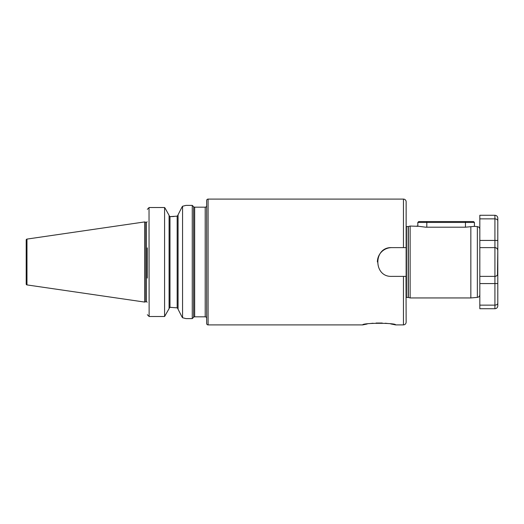 <?xml version="1.0" encoding="UTF-8"?>
<svg xmlns="http://www.w3.org/2000/svg" width="524" height="524" viewBox="0 0 524 524"><rect width="100%" height="100%" fill="white"/><g stroke="black" fill="none" stroke-linecap="round" stroke-linejoin="round"><path stroke-width="0.79" d="M367.173 323.996L362.7 324.906C362.195 322.771 396.216 322.777 395.659 324.906L390.681 323.911M388.133 323.537L385.35 323.236M382.258 323.033L376.068 323.033M373.042 323.236L370.193 323.544M416.744 226.054L425.73 227.193L465.45 227.193L474.436 226.368L474.436 222.458L417.825 222.458L417.825 226.309L410.128 226.054L410.128 297.946L470.84 297.946L470.84 226.781M147.336 249.195L147.336 247.865M147.336 249.332L147.336 278.113M178.068 214.768L181.992 207.098L178.068 214.768L178.068 309.232L181.992 316.902L178.068 309.232M177.171 216.15L178.068 215.082L177.171 216.15L177.171 307.85L178.068 308.918L177.171 307.85L170.608 307.378L169.979 307.378L169.082 308.322L169.979 307.378L169.979 216.622L177.171 216.15M470.84 297.946L477.364 297.377L477.364 226.623L474.436 226.368M477.364 297.377A2.699 2.699 0 0 0 479.827 294.691L479.827 229.309A2.699 2.699 0 0 0 477.364 226.623M406.139 297.508A0.721 0.721 0 0 1 406.447 297.442L406.447 226.558A0.721 0.721 0 0 1 406.139 226.492M406.447 297.442L408.157 297.442L408.157 226.558L406.447 226.558M408.157 297.442A0.721 0.721 0 0 1 408.34 297.468L410.128 297.946M408.157 226.558A0.721 0.721 0 0 0 408.34 226.532L410.128 226.054M206.646 249.332L206.646 205.749A1.441 1.441 0 0 1 205.205 207.183L194.659 207.183A1.441 1.441 0 0 1 193.644 206.764L192.269 205.388L192.269 318.612L193.644 317.236L193.644 206.764M194.659 207.183L194.659 316.817A1.441 1.441 0 0 0 193.644 317.236M206.646 205.749L206.646 318.251A1.441 1.441 0 0 0 205.205 316.817L205.205 207.183M206.646 318.251L206.646 274.668M206.646 323.465L206.646 200.535A1.441 1.441 0 0 1 208.08 199.094L208.08 324.906A1.441 1.441 0 0 1 206.646 323.465M26.2 244.924L26.2 279.076L26.2 244.924M147.336 277.058L147.336 274.668M147.159 221.79A1.081 1.081 0 0 1 146.255 222.287L146.255 301.713A1.081 1.081 0 0 1 147.159 302.21L147.159 302.21M146.255 222.287L146.255 301.713M146.124 222.287A1.081 1.081 0 0 1 145.842 222.248L144.637 221.927L144.637 302.073L145.842 301.752A1.081 1.081 0 0 1 146.124 301.713M144.637 221.927L26.966 239.088A0.897 0.897 0 0 0 26.2 239.972L26.2 284.028A0.897 0.897 0 0 0 26.966 284.912L144.637 302.073M194.659 316.817L205.205 316.817M192.269 205.388L185.974 205.388L182.562 206.246L182.562 317.754L185.974 318.612L192.269 318.612M403.447 199.094A2.699 2.699 0 0 1 406.139 201.792L406.139 247.623L391.762 247.623C373.232 246.725 373.186 277.255 391.762 276.377L406.139 276.377L406.139 247.623L403.447 247.623L403.447 199.094L208.08 199.094M362.7 324.906L208.08 324.906M403.447 276.377L403.447 324.906L395.659 324.906M406.008 276.377L406.139 322.208C405.982 323.845 405.085 324.742 403.447 324.906M164.588 207.524L165.067 208.12L164.588 207.524L149.13 207.524L147.336 209.345L149.13 207.524L164.588 207.524L164.588 316.509L169.082 308.636L164.588 316.509L149.13 316.509L164.588 316.509M147.336 314.701L149.13 316.509L147.336 314.701M169.082 215.364L165.067 208.12L169.082 215.364L169.082 308.636M169.082 215.678L169.979 216.622L169.082 215.678M149.026 207.524L149.13 316.509M173.988 216.497L170.608 216.622M171.708 307.392L170.608 307.378M182.562 206.246L181.992 207.098M181.992 316.902L182.562 317.754M185.018 318.356L184.022 318.101M183.688 318.016L182.771 317.799M182.673 206.22L183.793 205.958M184.166 205.867L185.096 205.624M26.2 284.028L26.2 279.076M391.762 247.623A14.377 14.377 0 0 0 377.385 261.987M497.473 274.831L497.8 250.498L497.8 273.502C497.774 275.107 496.811 276.063 494.925 276.377L479.827 276.377M479.827 218.868L479.827 240.431L497.8 240.431L497.8 220.827L497.8 250.498C497.774 248.893 496.811 247.937 494.925 247.623L494.925 218.868L479.827 218.868L479.827 215.272L494.925 215.272C496.673 215.443 497.63 216.399 497.8 218.148L497.8 220.827L497.8 218.148M497.8 273.502A2.875 2.875 0 0 1 497.066 275.421A2.875 2.875 0 0 0 497.8 273.502L497.8 303.173C497.754 304.293 496.791 304.948 494.925 305.132L494.925 276.377A2.875 2.875 0 0 0 496.647 275.801A2.875 2.875 0 0 1 494.925 276.377L494.925 247.623L479.827 247.623M479.827 305.132L479.827 308.728L494.925 308.728L494.925 305.132L479.827 305.132L479.827 283.569L497.8 283.569M497.8 303.173L497.8 305.852C497.63 307.601 496.673 308.557 494.925 308.728M494.925 247.623A2.875 2.875 0 0 1 496.647 248.199A2.875 2.875 0 0 0 494.925 247.623M497.8 250.498A2.875 2.875 0 0 0 497.066 248.579A2.875 2.875 0 0 1 497.8 250.498L497.473 249.169M494.925 215.272L494.925 218.868C496.791 219.058 497.754 219.707 497.8 220.827M417.825 222.458L418.722 221.56L473.539 221.56L474.436 222.458M408.34 297.468L408.34 226.532M145.842 222.248L145.842 301.752M26.966 239.088L26.966 284.912M426.811 227.193L426.811 221.56M465.45 227.193L465.45 221.56"/></g></svg>
